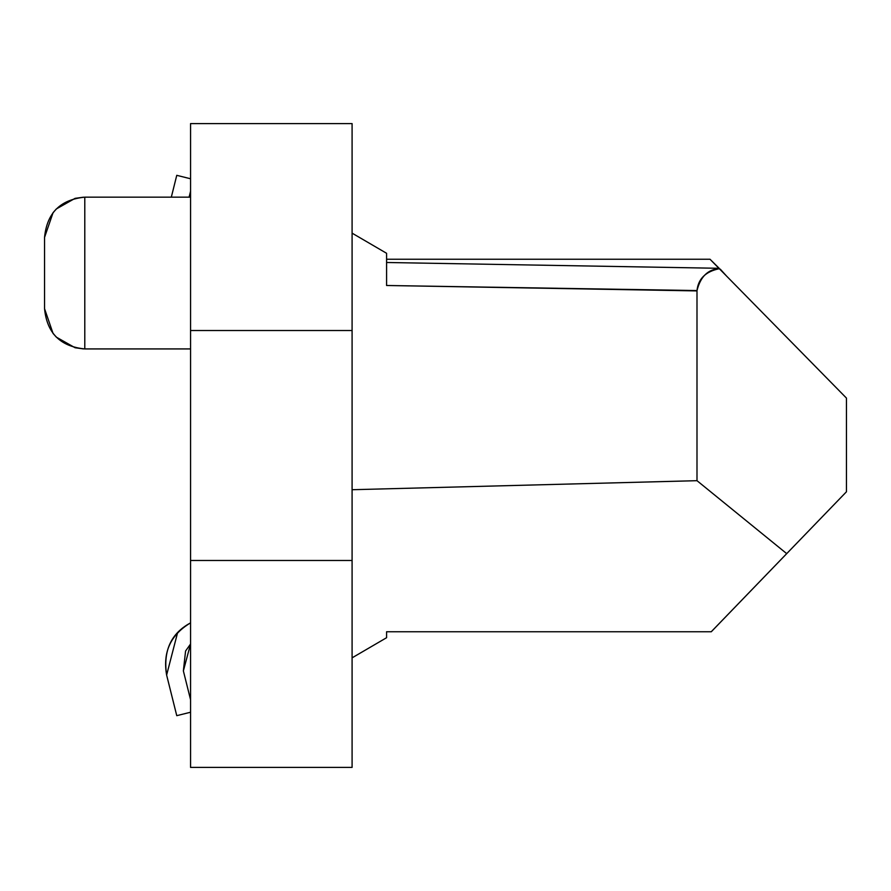 <?xml version="1.0" encoding="UTF-8"?>
<svg xmlns="http://www.w3.org/2000/svg" width="891" height="891" viewBox="0 0 891 891"><rect width="100%" height="100%" fill="white"/><g stroke="black" fill="none" stroke-linecap="round" stroke-linejoin="round"><path stroke-width="1.34" d="M352.09 767.407L190.563 767.407L352.09 767.407L352.09 560.472L190.563 560.472L190.563 767.407L190.563 560.472L352.09 560.472L352.09 330.528L190.563 330.528L190.563 560.472L190.563 330.528L352.09 330.528L352.09 123.593L190.563 123.593L190.563 330.528L190.563 123.593L352.09 123.593L352.09 767.407L329.091 767.407M711.252 631.752L386.583 631.752L386.583 637.711L352.09 657.848L386.583 637.711L386.583 631.752L711.252 631.752L786.708 553.634L696.996 480.683L352.09 489.716L696.996 480.683L696.996 290.911L386.583 285.488L386.583 253.289L352.09 233.152L386.583 253.289L386.583 285.488L696.996 290.566C700.482 276.656 707.922 269.372 719.304 268.703C705.672 271.51 698.243 278.805 696.996 290.566M696.996 290.911L696.996 480.683L786.708 553.634L846.45 491.776L711.274 631.764M386.583 285.488L386.583 262.489L718.914 268.291L846.45 398.088L846.45 491.776L846.45 398.088L718.914 268.291L386.583 262.489L386.583 263.502M705.661 274.272L709.659 271.722M83.498 197.189L75.067 198.359L56.333 208.951L53.07 212.659L44.55 237.407L44.55 308.687L44.55 237.407C46.933 212.971 60.354 199.562 84.79 197.167L84.79 348.927L84.79 197.167L190.563 197.167M720.251 269.127L726.778 276.31M386.583 259.248L710.016 259.248L719.226 268.358L710.016 259.248L386.583 259.248M718.892 268.291L710.016 259.248L718.892 268.291M84.79 291.446L84.79 254.659M182.455 628.088L177.61 632.588L166.628 675.066L177.61 632.588L182.455 628.088L177.61 632.588L166.628 675.066L177.61 632.588L182.455 628.088L177.61 632.588L166.628 675.066L177.61 632.588L182.455 628.088L177.61 632.588L166.628 675.066C163.053 650.764 171.027 633.367 190.563 622.876C171.027 633.367 163.053 650.764 166.628 675.066L176.763 715.673L190.563 712.232L176.763 715.673L166.628 675.066L177.61 632.588L182.455 628.088L177.61 632.588L166.628 675.066L177.61 632.588L182.455 628.088L177.61 632.588L166.628 675.066L177.61 632.588L182.455 628.088L177.61 632.588L166.628 675.066L177.61 632.588L182.455 628.088L177.61 632.588L166.628 675.066L177.61 632.588L182.455 628.088L177.61 632.588L166.628 675.066L177.61 632.588L182.455 628.088L177.61 632.588L166.628 675.066C162.619 652.179 170.593 634.771 190.563 622.876M183.368 670.901L190.563 643.993L185.573 651.031L190.563 643.993L183.368 670.901L190.563 699.725L183.368 670.901L190.563 643.993L185.573 651.031L190.563 643.993L183.368 670.901L190.563 643.993L183.368 670.901L190.563 643.993L185.573 651.031L190.563 643.993L183.368 670.901L190.563 643.993L185.573 651.031L190.563 643.993L183.368 670.901L190.563 643.993L185.573 651.031L190.563 643.993L183.368 670.901L190.563 643.993L185.573 651.031L190.563 643.993L185.573 651.031L183.368 670.901L190.563 643.993L183.368 670.901L190.563 643.993L185.573 651.031L190.563 643.993L183.368 670.901L190.563 643.993L185.573 651.031L190.563 643.993L183.368 670.901L190.563 643.993L185.573 651.031L190.563 643.993L183.368 670.901M189.092 197.167L190.563 191.275L189.092 197.167M176.763 175.327L190.563 178.768L176.763 175.327L171.317 197.167M53.048 333.423L44.55 308.687C46.933 333.123 60.354 346.543 84.79 348.927L190.563 348.927M83.498 348.904L75.067 347.735L56.333 337.143L53.07 333.446"/></g></svg>
